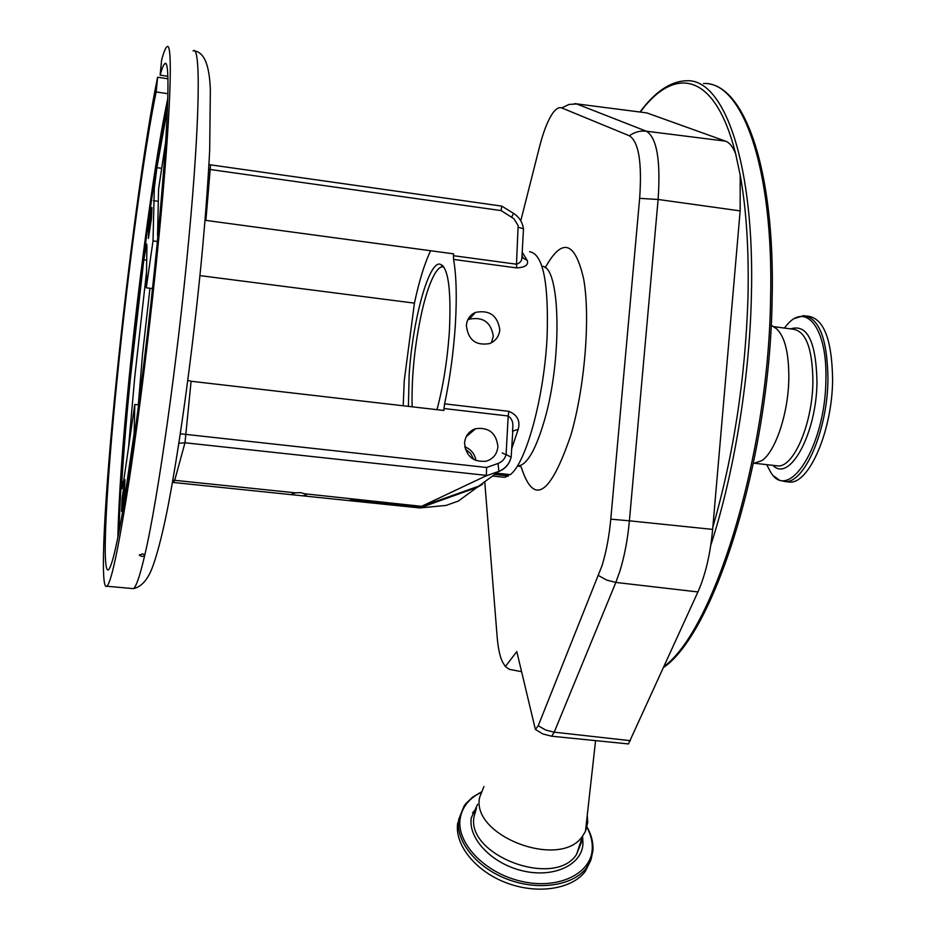 <?xml version="1.0" encoding="UTF-8"?>
<svg xmlns="http://www.w3.org/2000/svg" width="936" height="936" viewBox="0 0 936 936"><rect width="100%" height="100%" fill="white"/><g stroke="black" fill="none" stroke-linecap="round" stroke-linejoin="round"><path stroke-width="1.4" d="M786.661 481.747L789.762 482.087C809.184 483.795 832.373 430.443 832.607 379.653C831.999 339.756 823.855 318.614 808.201 316.204L806.727 316.005M774.47 476.471L779.606 480.332L785.269 481.584C804.574 483.28 827.681 429.881 827.95 379.068C827.365 339.16 819.292 318.006 803.708 315.607L794.945 318.404M766.678 464.642L770.433 471.721C788.393 503.849 825.727 445.747 825.891 379.15C827.272 327.857 805.943 301.685 786.708 325.178L784.356 328.056M754.229 463.273L761.705 460.688C775.359 451.994 788.358 413.466 788.826 378.565C788.954 353.001 784.813 336.352 776.377 328.63L774.329 327.272M576.436 103.849L646.788 112.893L725.505 141.149C729.565 142.623 732.947 146.858 735.649 153.832L740.212 175.161L740.154 210.892L712.647 529.402C710.33 554.135 705.428 574.985 697.928 591.95L628.465 743.933L551.725 736.222L554.206 732.174L630.373 740.68M520.767 220.802L539.569 146.648C543.254 132.245 547.42 121.434 552.041 114.215C555.563 108.915 558.804 106.821 561.764 107.932L629.366 135.778C638.726 141.675 642.154 162.536 639.651 198.35L610.775 519.164C609.172 536.351 606.259 551.854 602.035 565.66L538.223 725.751L535.38 729.448L542.903 733.976L551.725 736.222M484.813 482.52L497.145 636.796C498.046 647.864 499.812 656.241 502.456 661.904L505.381 666.537L509.266 669.334L521.586 671.685M505.381 666.537L516.789 651.585L535.38 729.448M501.813 477.032L504.492 477.313L508.435 475.921L508.517 474.47M496.431 473.16L510.214 474.657C526.032 463.507 544.448 396.396 547.139 335.696C548.718 281.748 542.857 253.761 529.554 251.714M499.801 329.718C499.145 336.246 495.811 340.868 489.774 343.547C475.851 345.969 468.058 339.955 466.385 325.494C466.97 319.246 470.001 314.882 475.453 312.413C489.411 309.699 497.531 315.467 499.801 329.718M180.285 433.777L486.615 467.485L498.069 463.449C502.211 461.857 504.89 458.897 506.095 454.557L508.201 415.982L443.98 408.541L444.612 403.849C450.017 378.238 453.609 351.655 455.387 324.102C456.967 296.817 456.358 275.266 453.574 259.436L453.469 255.703L516.485 264.198L518.135 225.564L513.899 218.731L501.181 210.612L208.658 169.276M444.612 403.849L508.845 411.325C517.362 414.894 520.475 420.919 518.193 429.378L511.618 448.859M430.642 250.743C424.651 263.145 419.258 280.613 414.426 303.135L404.247 380.73L403.217 405.768M522.218 252.252L527.19 260.372C528.77 264.888 525.26 267.404 516.66 267.907L453.574 259.436M491.447 342.775L493.319 336.211C491.037 322.206 482.999 316.532 469.205 319.199L467.743 319.901M436.972 409.675C443.301 386.03 447.443 359.705 449.42 330.712C451.363 287.726 447.97 265.496 439.253 264.022C427.658 264.221 412.273 323.084 409.126 375.336L408.412 406.376M512.577 431.11L518.193 429.378M506.095 454.557L511.173 457.189M508.845 411.325L508.201 415.982C511.606 418.38 513.15 421.879 512.823 426.477L512.542 431.718M498.069 463.449L498.865 471.358L485.421 476.155L486.381 475.383L184.977 442.775L174.704 480.32L295.706 492.851L291.985 494.056L293.869 494.922L419.854 507.932L446.051 505.428L458.464 501.006L476.974 487.422L419.854 507.932M486.615 467.485L486.381 475.383M172.797 480.238L174.704 480.32L173.558 482.496L293.869 494.922M172.411 482.414L173.558 482.496M302.866 495.846L306.599 494.641L304.75 493.787L300.514 492.617L295.706 492.851M497.905 446.683C496.349 433.099 488.931 427.097 475.652 428.665C469.03 431.028 465.332 435.802 464.56 442.95C465.964 456.288 473.206 462.372 486.275 461.191C493.237 458.932 497.121 454.089 497.905 446.683M443.98 408.541L443.851 410.471L191.096 381.256L184.977 442.775L178.846 443.266M464.771 446.764C471.042 449.303 474.786 453.913 475.979 460.57M187.797 380.344L191.096 381.256M210.565 164.876L205.897 220.405L453.586 253.843L453.469 255.703M414.426 303.135L199.941 275.617M152.521 288.58L146.285 287.797L153.024 240.915L154.288 188.335L156.885 167.649L167.462 108.904M157.365 241.476L153.024 240.915M151.492 218.135L151.924 207.523L148.836 227.776L148.403 238.434L151.492 218.135M124.429 492.664L124.956 479.618L122.113 498.326L121.575 511.43L124.429 492.664M131.66 588.487L133.357 588.639C136.141 586.954 139.885 576.049 144.589 555.925L144.834 554.861C157.716 500.374 177.536 360.688 188.698 240.189C200.129 119.305 200.854 44.191 193.108 50.872M116.286 380.835C104.773 494.161 99.286 592.219 106.926 586.252C111.478 581.993 119.001 545.969 129.496 478.191C139.616 411.278 151.012 318.135 158.991 236.258C170.879 114.999 173.183 39.862 166.865 46.8C165.438 47.9 163.683 52.346 161.612 60.115L160.126 75.126C161.951 68.48 163.496 64.666 164.759 63.683C170.726 57.178 168.468 128.302 157.318 241.956C149.842 318.568 139.183 405.569 129.706 468.269C119.878 531.835 112.823 565.66 108.529 569.743C101.416 575.418 106.458 484.099 117.292 377.43C128.01 270.562 144.436 147.584 156.16 91.95L157.622 77.232C145.08 136.96 127.67 267.439 116.286 380.835M144.589 555.925L141.874 556.464L139.441 555.282L142.483 553.819L144.834 554.861M160.126 75.126L167.86 76.307M167.93 93.717L156.16 91.95M167.942 78.799L157.622 77.232M165.672 141.851L158.594 188.932L157.564 235.228L158.512 229.46M146.519 272.154L134.714 377.419L128.536 447.513M138.633 404.89L134.807 404.457L123.891 479.431L121.961 488.814L121.832 481.736C123.751 450.86 126.641 415.935 130.513 376.927L143.816 259.798L146.648 243.968L146.917 246.344L146.285 287.797M501.637 206.119L501.181 210.612M523.435 229.648L523.435 228.793L518.485 227.308M522.124 253.937L521.925 257.599C521.82 260.933 520.006 263.133 516.485 264.198L516.66 267.907M157.845 236.539L157.564 235.228M122.522 512.729L134.129 433.485L134.807 404.457M134.749 433.555L134.129 433.485M473.815 459.564L470.632 453.457L465.309 449.081M304.75 493.787L421.867 506.364L478.659 486.193L487.153 479.957M485.421 476.155L422.37 505.966M527.19 260.372L523.013 257.997L522.019 255.856M482.485 484.31L476.974 487.422M464.876 447.338L466.573 447.537M421.867 506.364L351.468 499.075L350.193 500.292L420.358 507.546M508.435 475.921L494.699 474.435M442.763 265.508L440.458 267.38M443.945 267.029C441.008 265.988 437.826 268.492 434.386 274.529C429.893 282.695 425.728 294.992 421.925 311.431C414.718 344.413 411.454 376.202 412.144 406.797M483.947 786.544L479.665 797.297C470.621 835.988 560.734 870.106 582.73 835.871L585.468 831.332L587.726 822.568L587.258 815.338M457.751 822.791C454.171 844.295 474.985 870.889 506.06 882.718C537.053 894.711 572.025 889.352 585.339 871.299L590.686 860.512M772.972 465.356C789.469 483.034 816.8 433.415 816.988 381.408C815.923 341.23 807.148 323.727 790.651 328.875M775.499 465.648L778.015 465.929C793.822 467.263 812.612 423.271 812.904 381.572C812.518 348.672 805.954 331.215 793.213 329.215L773.312 326.605M664.092 666.444C713.688 630.337 768.047 457.634 770.539 300.959C774.212 167.017 741.979 81.104 703.533 83.515C743.605 81.666 775.64 168.059 772.083 301.544C769.532 459.284 714.636 632.525 663.636 667.438M710.775 545.197C733.684 475.114 749.291 381.432 751.327 298.373C755.305 164.139 724.101 78.203 686.568 80.777C670.726 81.175 655.212 91.576 640.025 111.969M712.834 527.167C733.555 455.411 745.255 379.279 747.946 298.76C749.081 251.257 746.507 210.062 740.212 175.161M574.657 103.627L646.788 112.893M735.649 153.832C715.361 72.189 674.844 65.286 640.318 112.016M561.764 107.932L568.912 104.469L576.681 103.943L646.308 131.204L725.505 141.149M629.366 135.778C634.561 132.058 640.212 130.525 646.308 131.204C656.85 137.533 660.793 160.29 658.113 199.462L740.154 210.892M639.651 198.35L658.113 199.462L629.402 520.814L712.647 529.402M610.775 519.164L629.402 520.814C627.67 539.616 624.441 556.546 619.737 571.603L615.841 582.426L697.928 591.95M598.549 575.582L606.774 580.121L615.841 582.426L554.206 732.174L545.793 730.092L538.223 725.751M521.188 466.935C533.637 506.177 550.216 495.553 570.901 435.041C584.883 386.825 590.487 317.234 583.666 278.951C574.915 241.055 562.091 237.334 545.185 267.778M517.362 465.941L518.474 465.952C527.342 464.502 536.035 449.151 544.565 419.878C562.653 357.973 560.278 265.099 541.967 266.362M510.611 459.026C508.611 465.052 504.668 469.182 498.794 471.428L478.659 486.193M138.306 404.843L142.564 353.773L149.971 288.265M117.877 537.51C118.65 499.087 122.37 446.18 129.039 378.787C139.324 274.833 155.47 155.774 167.825 98.315M167.649 103.966C155.411 162.887 139.909 277.875 129.94 378.694C123.611 442.658 119.948 493.787 118.966 532.069M157.751 201.24L153.422 200.643M161.214 168.258L156.885 167.649M123.517 481.9L121.832 481.736M146.706 260.173L143.816 259.798M513.49 213.314L511.711 217.094M502.234 452.942L504.913 454.229M581.537 841.113L581.607 839.229M476.143 809.336L474.189 816.04C465.075 854.966 554.51 888.966 576.506 854.486L582.73 835.871M477.617 804.281L471.276 817.912C467.883 838.48 491.997 863.87 522.826 870.889C553.621 878.214 581.829 865.039 582.952 843.991L582.695 837.638M480.823 792.581C469.088 798.431 462.22 807.019 460.208 818.321C455.984 842.634 484.45 872.937 521.118 881.267C557.727 889.972 591.084 874.107 592.242 849.151C592.652 841.955 590.885 834.701 586.919 827.389M480.964 792.172L472.528 797.215L465.835 803.638L464.045 806.06L458.757 819.257C455.2 840.727 476.05 867.309 507.16 879.15C538.2 891.154 573.218 885.819 586.533 867.789L591.025 859.611L592.944 850.578M581.455 842.014L581.139 840.633M476.506 808.119L472.505 812.963M789.762 482.087L785.269 481.584M775.698 465.66L754.627 463.273M761.705 460.688L753.386 463.566M776.377 328.63L771.194 325.201M520.428 466.643L517.433 465.835M475.453 312.413L469.205 319.199M512.799 430.771L511.208 456.592M485.655 476.038L498.865 471.358C505.522 468.562 509.652 463.648 511.231 456.639M475.652 428.665L466.186 436.749M194.466 50.918C207.792 52.896 209.722 75.676 210.354 89.505L209.687 149.971C208.283 178.249 205.99 210.132 202.819 245.618C194.606 335.275 181.186 437.159 168.702 502.726C161.589 540.084 153.937 566.14 149.304 574.353C144.998 582.531 139.686 587.293 133.357 588.639L106.926 586.252M139.476 554.697L139.441 555.282M165.941 63.87L164.759 63.683M523.435 228.793C522.499 222.195 519.199 217.047 513.513 213.326L501.836 206.142M210.647 164.865L501.696 206.107M210.588 164.853L208.939 164.514M523.481 228.864L521.925 257.599L523.013 257.997L522.148 255.785M504.492 477.313L492.523 476.026M581.584 840.259L581.584 839.311M581.478 842.189L576.506 854.486M587.036 826.968C591.365 834.643 593.342 842.33 592.968 850.028L591.084 859.33L585.339 871.299M595.577 740.645L585.468 831.332"/></g></svg>

